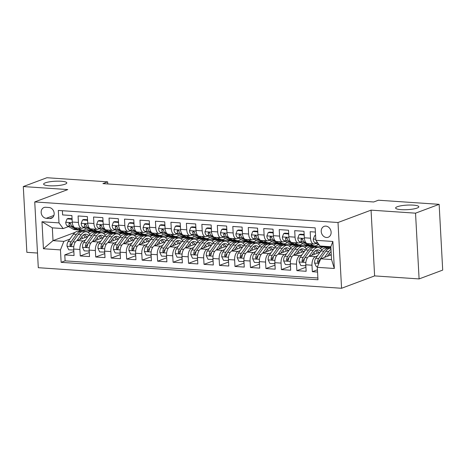 <?xml version="1.0" encoding="UTF-8"?>
<svg xmlns="http://www.w3.org/2000/svg" width="466" height="466" viewBox="0 0 466 466"><rect width="100%" height="100%" fill="white"/><g stroke="black" fill="none" stroke-linecap="round" stroke-linejoin="round"><path stroke-width="0.7" d="M397.317 206.712A11.615 2.278 176.9 0 1 410.301 205.028A11.615 2.278 176.9 0 1 418.823 206.758A11.615 2.278 176.9 0 1 417.122 208.057A11.615 2.278 176.9 0 1 404.144 209.741A11.615 2.278 176.9 0 1 395.622 208.011A11.615 2.278 176.9 0 1 397.317 206.712M45.313 182.835A11.615 2.278 176.9 0 1 58.297 181.152A11.615 2.278 176.9 0 1 66.819 182.882A11.615 2.278 176.9 0 1 65.118 184.181A11.615 2.278 176.9 0 1 52.14 185.864A11.615 2.278 176.9 0 1 43.618 184.134A11.615 2.278 176.9 0 1 45.313 182.835M325.868 226.115A5.808 4.829 -110.5 0 0 324.138 226.36A5.808 4.829 -110.5 0 0 321.359 232.487A5.808 4.829 -110.5 0 0 326.485 237.491A5.808 4.829 -110.5 0 0 328.21 237.241A5.808 4.829 -110.5 0 0 330.988 231.113A5.808 4.829 -110.5 0 0 325.868 226.115M419.097 278.924L415.532 213.166L371.053 210.149L374.612 275.907L419.097 278.924L442.7 270.099L439.141 204.335L378.409 200.217L373.685 201.982L102.916 183.616L107.634 181.851L46.903 177.727L23.3 186.557L26.859 252.322L37.507 253.044M374.612 275.907L341.566 288.273L38.299 267.7L34.74 201.935L338.007 222.509L341.566 288.273M315.4 232.062L310.175 231.707L310.525 238.196L304.339 237.776A7.258 3.775 93.9 0 0 307.624 243.607L313.81 244.027A7.258 3.775 -86.1 0 1 310.525 238.196M304.339 237.776L303.983 231.287L294.704 230.658L295.054 237.147L288.862 236.728A7.258 3.775 93.9 0 0 292.147 242.559L298.339 242.978A7.258 3.775 -86.1 0 1 295.054 237.147M288.862 236.728L288.512 230.239L279.227 229.61L279.583 236.093L273.391 235.674A7.258 3.775 93.9 0 0 276.676 241.505L282.868 241.93A7.258 3.775 -86.1 0 1 279.583 236.093M273.391 235.674L273.041 229.19L263.756 228.561L264.106 235.045L257.919 234.625A7.258 3.775 93.9 0 0 261.205 240.456L267.391 240.875A7.258 3.775 -86.1 0 1 264.106 235.045M257.919 234.625L257.57 228.142L248.285 227.507L248.634 233.996L242.448 233.577A7.258 3.775 93.9 0 0 245.733 239.407L251.92 239.827A7.258 3.775 -86.1 0 1 248.634 233.996M242.448 233.577L242.093 227.088L232.814 226.459L233.163 232.948L226.971 232.528A7.258 3.775 93.9 0 0 230.256 238.359L236.448 238.778A7.258 3.775 -86.1 0 1 233.163 232.948M226.971 232.528L226.622 226.039L217.337 225.41L217.692 231.899L211.5 231.48A7.258 3.775 93.9 0 0 214.785 237.31L220.977 237.73A7.258 3.775 -86.1 0 1 217.692 231.899M211.5 231.48L211.15 224.991L201.865 224.362L202.215 230.851L196.029 230.431A7.258 3.775 93.9 0 0 199.314 236.262L205.5 236.681A7.258 3.775 -86.1 0 1 202.215 230.851M196.029 230.431L195.679 223.942L186.394 223.313L186.744 229.796L180.558 229.377A7.258 3.775 93.9 0 0 183.843 235.208L190.029 235.627A7.258 3.775 -86.1 0 1 186.744 229.796M180.558 229.377L180.202 222.894L170.923 222.265L171.272 228.748L165.081 228.328A7.258 3.775 93.9 0 0 168.366 234.159L174.558 234.579A7.258 3.775 -86.1 0 1 171.272 228.748M165.081 228.328L164.731 221.839L155.446 221.21L155.801 227.699L149.609 227.28A7.258 3.775 93.9 0 0 152.895 233.111L159.087 233.53A7.258 3.775 -86.1 0 1 155.801 227.699M149.609 227.28L149.26 220.791L139.975 220.162L140.324 226.651L134.138 226.231A7.258 3.775 93.9 0 0 137.423 232.062L143.61 232.482A7.258 3.775 -86.1 0 1 140.324 226.651M134.138 226.231L133.783 219.742L124.504 219.113L124.853 225.602L118.667 225.183A7.258 3.775 93.9 0 0 121.952 231.014L128.138 231.433A7.258 3.775 -86.1 0 1 124.853 225.602M118.667 225.183L118.312 218.694L109.027 218.065L109.382 224.548L103.19 224.129A7.258 3.775 93.9 0 0 106.475 229.959L112.667 230.385A7.258 3.775 -86.1 0 1 109.382 224.548M103.19 224.129L102.84 217.645L93.555 217.016L93.911 223.499L87.719 223.08A7.258 3.775 93.9 0 0 91.004 228.911L97.196 229.33A7.258 3.775 -86.1 0 1 93.911 223.499M87.719 223.08L87.369 216.597L78.084 215.962L78.434 222.451A7.258 3.775 93.9 0 0 81.719 228.282A7.258 3.775 93.9 0 0 82.599 228.148L83.956 227.641A11.528 5.988 93.9 0 1 83.915 227.653M88.045 236.431L77.1 240.526A7.258 3.775 93.9 0 0 73.71 249.048L74.059 255.537L64.774 254.908L73.844 251.512M85.36 240.171L83.292 240.945A7.258 3.775 93.9 0 0 79.896 249.467L80.251 255.956L89.315 252.566M80.251 255.956L89.53 256.585L89.181 250.096A7.258 3.775 93.9 0 1 92.571 241.574L103.522 237.479M118.993 238.528L108.048 242.623A7.258 3.775 93.9 0 0 104.652 251.145L105.007 257.634L95.722 257.005L104.786 253.615M134.464 239.582L123.519 243.671A7.258 3.775 93.9 0 0 120.129 252.199L120.478 258.682L111.193 258.053L120.263 254.663M149.935 240.631L138.99 244.726A7.258 3.775 93.9 0 0 135.6 253.248L135.95 259.731L126.67 259.102L135.734 255.712M165.413 241.679L154.462 245.774A7.258 3.775 93.9 0 0 151.071 254.296L151.427 260.785L142.142 260.15L151.205 256.76M180.884 242.728L169.939 246.823A7.258 3.775 93.9 0 0 166.548 255.345L166.898 261.834L157.613 261.205L166.677 257.809M196.355 243.776L185.41 247.871A7.258 3.775 93.9 0 0 182.02 256.393L182.369 262.882L173.084 262.253L182.154 258.863M211.826 244.825L200.881 248.92A7.258 3.775 93.9 0 0 197.491 257.442L197.84 263.931L188.561 263.302L197.625 259.911M227.303 245.879L216.358 249.974A7.258 3.775 93.9 0 0 212.962 258.496L213.317 264.979L204.032 264.35L213.096 260.96M242.774 246.928L231.829 251.023A7.258 3.775 93.9 0 0 228.439 259.545L228.789 266.028L219.503 265.399L228.573 262.009M258.246 247.976L247.3 252.071A7.258 3.775 93.9 0 0 243.91 260.593L244.26 267.082L234.975 266.453L244.044 263.057M273.717 249.025L262.772 253.12A7.258 3.775 93.9 0 0 259.381 261.642L259.731 268.131L250.452 267.501L259.515 264.111M289.194 250.073L278.249 254.168A7.258 3.775 93.9 0 0 274.853 262.69L275.208 269.179L265.923 268.55L274.987 265.16M304.665 251.127L293.72 255.217A7.258 3.775 93.9 0 0 290.33 263.744L290.679 270.228L281.394 269.598L290.464 266.208M320.136 252.176L309.191 256.271A7.258 3.775 93.9 0 0 305.801 264.793L306.15 271.276L296.865 270.647L305.935 267.257M313.81 244.027A7.258 3.775 -86.1 0 0 314.69 243.893L316.047 243.38M298.339 242.978A7.258 3.775 -86.1 0 0 299.213 242.844L300.576 242.332A11.528 5.988 93.9 0 1 300.535 242.349M282.868 241.93A7.258 3.775 -86.1 0 0 283.742 241.79L285.105 241.283A11.528 5.988 93.9 0 1 285.064 241.301M267.391 240.875A7.258 3.775 -86.1 0 0 268.27 240.741L269.628 240.235A11.528 5.988 93.9 0 1 269.587 240.252M251.92 239.827A7.258 3.775 -86.1 0 0 252.799 239.693L254.156 239.186M236.448 238.778A7.258 3.775 -86.1 0 0 237.322 238.644L238.685 238.138A11.528 5.988 93.9 0 1 238.644 238.149M220.977 237.73A7.258 3.775 -86.1 0 0 221.851 237.596L223.214 237.083A11.528 5.988 93.9 0 1 223.173 237.101M205.5 236.681A7.258 3.775 -86.1 0 0 206.38 236.547L207.737 236.035A11.528 5.988 93.9 0 1 207.696 236.052M190.029 235.627A7.258 3.775 -86.1 0 0 190.909 235.493L192.266 234.986M174.558 234.579A7.258 3.775 -86.1 0 0 175.432 234.445L176.795 233.938A11.528 5.988 93.9 0 1 176.754 233.949M159.087 233.53A7.258 3.775 -86.1 0 0 159.96 233.396L161.323 232.889A11.528 5.988 93.9 0 1 161.277 232.901M143.61 232.482A7.258 3.775 -86.1 0 0 144.489 232.348L145.846 231.835A11.528 5.988 93.9 0 1 145.806 231.852M128.138 231.433A7.258 3.775 -86.1 0 0 129.012 231.299L130.375 230.786M112.667 230.385A7.258 3.775 -86.1 0 0 113.541 230.245L114.904 229.738A11.528 5.988 93.9 0 1 114.863 229.755M97.196 229.33A7.258 3.775 -86.1 0 0 98.07 229.196L99.433 228.69A11.528 5.988 93.9 0 1 99.386 228.707M46.262 218.304L49.664 218.537A5.627 4.677 -110.5 0 0 51.342 218.292A5.627 4.677 -110.5 0 0 54.033 212.356A5.627 4.677 -110.5 0 0 49.07 207.516L45.662 207.283A5.627 4.677 -110.5 0 0 43.99 207.521A5.627 4.677 -110.5 0 0 41.299 213.463A5.627 4.677 -110.5 0 0 46.262 218.304L53.91 215.443M331.274 254.844L320.701 258.805L331.53 259.539L330.837 246.741L320.008 246.007L315.843 240.31L315.173 227.868L58.326 210.446L58.996 222.888L63.16 228.585L68.485 226.593M315.843 240.31L332.864 241.464L334.326 268.48L317.305 267.327L317.981 279.763L61.133 262.341L60.458 249.904L43.437 248.745L41.975 221.729L58.996 222.888M330.912 248.145L330.33 248.361M317.451 255.916L315.383 256.69L309.191 256.271M320.148 248.25L323.322 246.881L317.136 246.462L314.859 247.312M323.322 246.881L319.973 248.133M301.98 254.867L299.906 255.642L293.72 255.217M304.677 247.201L307.851 245.832L301.659 245.413L299.382 246.264M307.851 245.832L304.496 247.085M286.503 253.813L284.435 254.587L278.249 254.168M289.205 246.147L292.38 244.778L286.188 244.359L283.911 245.215M292.38 244.778L289.025 246.036M271.031 252.764L268.964 253.539L262.772 253.12M273.728 245.099L276.903 243.73L270.717 243.31L268.439 244.161M276.903 243.73L273.554 244.988M255.56 251.716L253.492 252.49L247.3 252.071M258.257 244.05L261.432 242.681L255.246 242.262L252.968 243.112M261.432 242.681L258.082 243.934M240.089 250.667L238.015 251.442L231.829 251.023M242.786 243.002L245.961 241.633L239.769 241.213L237.491 242.064M245.961 241.633L242.605 242.885M224.612 249.619L222.544 250.393L216.358 249.974M227.315 241.953L230.489 240.584L224.297 240.165L222.02 241.015M230.489 240.584L227.134 241.837M209.141 248.57L207.073 249.339L200.881 248.92M211.838 240.905L215.012 239.536L208.826 239.11L206.549 239.967M215.012 239.536L211.663 240.788M193.67 247.516L191.602 248.291L185.41 247.871M196.367 239.85L199.541 238.481L193.355 238.062L191.077 238.918M199.541 238.481L196.186 239.74M178.193 246.467L176.125 247.242L169.939 246.823M180.895 238.802L184.07 237.433L177.878 237.013L175.6 237.864M184.07 237.433L180.715 238.685M162.721 245.419L160.654 246.194L154.462 245.774M165.424 237.753L168.599 236.384L162.407 235.965L160.129 236.815M168.599 236.384L165.244 237.637M147.25 244.37L145.182 245.145L138.99 244.726M149.947 236.705L153.122 235.336L146.936 234.916L144.658 235.767M153.122 235.336L149.772 236.588M131.779 243.322L129.705 244.097L123.519 243.671M134.476 235.656L137.651 234.287L131.459 233.868L129.187 234.718M137.651 234.287L134.295 235.54M116.302 242.268L114.234 243.042L108.048 242.623M119.005 234.602L122.179 233.233L115.987 232.814L113.71 233.67M122.179 233.233L118.824 234.491M100.831 241.219L98.763 241.994L92.571 241.574M98.239 232.616L100.516 231.765L106.702 232.185L103.353 233.443M64.774 254.908L65.1 260.861L317.888 278.004M315.383 256.69A7.258 3.775 -86.1 0 0 311.987 265.212L312.342 271.695L317.562 272.051M296.865 270.647L296.516 264.164A7.258 3.775 -86.1 0 1 299.906 255.642M281.394 269.598L281.045 263.109A7.258 3.775 -86.1 0 1 284.435 254.587M265.923 268.55L265.573 262.061A7.258 3.775 -86.1 0 1 268.964 253.539M250.452 267.501L250.096 261.012A7.258 3.775 -86.1 0 1 253.492 252.49M234.975 266.453L234.625 259.964A7.258 3.775 -86.1 0 1 238.015 251.442M219.503 265.399L219.154 258.915A7.258 3.775 -86.1 0 1 222.544 250.393M204.032 264.35L203.683 257.861A7.258 3.775 -86.1 0 1 207.073 249.339M188.561 263.302L188.206 256.813A7.258 3.775 -86.1 0 1 191.602 248.291M173.084 262.253L172.735 255.764A7.258 3.775 -86.1 0 1 176.125 247.242M157.613 261.205L157.263 254.716A7.258 3.775 -86.1 0 1 160.654 246.194M142.142 260.15L141.786 253.667A7.258 3.775 -86.1 0 1 145.182 245.145M126.67 259.102L126.315 252.619A7.258 3.775 -86.1 0 1 129.705 244.097M111.193 258.053L110.844 251.564A7.258 3.775 -86.1 0 1 114.234 243.042M95.722 257.005L95.373 250.516A7.258 3.775 -86.1 0 1 98.763 241.994M62.386 210.719L62.613 214.913L71.892 215.542L72.247 222.032A7.258 3.775 93.9 0 0 75.533 227.862L81.719 228.282M63.16 228.585L52.326 227.845L53.019 240.642L63.854 241.376L60.458 249.904M80.379 230.012L80.402 230.402L78.148 231.247M75.102 232.383L53.019 240.642L43.437 248.745M80.402 230.402L91.231 231.136L87.882 232.388M69.888 239.122L63.854 241.376M415.532 213.166L439.141 204.335M371.053 210.149L338.007 222.509M34.74 201.935L67.786 189.575L23.3 186.557M107.751 183.942L107.634 181.851M88.057 232.505L91.231 231.136M91.243 231.317L100.114 231.917M103.528 233.553L106.702 232.185M106.714 232.365L115.585 232.965M122.185 233.414L131.062 234.014M137.662 234.462L146.534 235.062M153.133 235.511L162.005 236.116M168.605 236.559L177.476 237.165M184.076 237.613L192.953 238.213M199.553 238.662L208.424 239.262M215.024 239.71L223.896 240.31M230.495 240.759L239.373 241.365M245.972 241.807L254.844 242.413M261.443 242.862L270.315 243.462M276.915 243.91L285.786 244.51M292.386 244.959L301.263 245.559M307.863 246.007L316.734 246.607M323.334 247.056L330.883 247.568M65.1 260.861L61.133 262.341M312.342 271.695L317.439 269.791M317.305 267.327L320.701 258.805M52.326 227.845L41.975 221.729M332.864 241.464L330.837 246.741M334.326 268.48L331.53 259.539M72.143 220.127L71.706 219.212L67.063 218.898L65.712 222.346A4.811 2.499 93.9 0 0 67.314 225.952L73.174 229.138A13.887 7.217 93.9 0 0 74.816 229.633L77.758 229.831A13.887 7.217 93.9 0 0 78.696 229.779M77.892 228.025L80.909 229.668A13.887 7.217 93.9 0 0 82.552 230.157A13.887 7.217 93.9 0 0 86.035 228.771M72.067 218.694L68.292 218.438L67.063 218.898M82.552 230.157L79.616 229.959A13.887 7.217 -86.1 0 1 77.968 229.464L72.108 226.278A4.811 2.499 -86.1 0 1 70.698 223.96L69.504 222.876L68.84 223.837A4.811 2.499 93.9 0 0 70.249 226.15L76.109 229.342A13.887 7.217 93.9 0 0 77.758 229.831M70.669 223.866A2.452 1.276 -86.1 0 1 70.197 223.331L68.84 223.837M71.706 219.212L72.084 219.072M79.686 239.559L81.841 236.553A11.528 5.988 -86.1 0 1 85.861 234.13A11.528 5.988 -86.1 0 1 88.587 235.68M76.942 240.59L81.177 234.695A13.887 7.217 -86.1 0 1 86.024 231.777A13.887 7.217 -86.1 0 1 89.74 234.206M73.762 249.997L68.741 249.823L66.999 246.165A4.811 2.499 -86.1 0 1 68.158 241.528L73.442 234.171A13.887 7.217 -86.1 0 1 78.288 231.252L81.224 231.451A13.887 7.217 93.9 0 0 76.383 234.369L71.094 241.732A4.811 2.499 93.9 0 0 69.987 244.988L70.139 245.699L70.96 246.159L71.84 245.11A4.811 2.499 -86.1 0 1 72.952 241.854L78.241 234.497A13.887 7.217 -86.1 0 1 83.082 231.579L86.024 231.777M81.806 236.6A11.528 5.988 -86.1 0 1 82.575 238.475M73.383 250.137L73.721 249.275M86.49 237.013A13.887 7.217 93.9 0 0 86.193 236.221M82.144 231.631A13.887 7.217 93.9 0 0 81.224 231.451M86.624 236.961A11.528 5.988 93.9 0 0 84.369 234.386M83.397 234.934A11.528 5.988 -86.1 0 1 85.097 237.538M69.987 244.988L71.345 244.481A2.452 1.276 -86.1 0 1 71.758 243.59L72.632 242.367M87.614 221.181L87.183 220.261L82.54 219.946L81.183 223.395A4.811 2.499 93.9 0 0 82.785 227L88.645 230.192A13.887 7.217 93.9 0 0 90.288 230.682L93.229 230.88A13.887 7.217 93.9 0 0 94.167 230.827M93.363 229.074L96.38 230.717A13.887 7.217 93.9 0 0 98.029 231.206A13.887 7.217 93.9 0 0 101.512 229.82M87.538 219.742L83.764 219.486L82.54 219.946M98.029 231.206L95.087 231.008A13.887 7.217 -86.1 0 1 93.439 230.513L87.579 227.326A4.811 2.499 -86.1 0 1 86.169 225.014L84.975 223.925L84.311 224.886A4.811 2.499 93.9 0 0 85.727 227.198L91.586 230.39A13.887 7.217 93.9 0 0 93.229 230.88M86.146 224.921A2.452 1.276 -86.1 0 1 85.668 224.379L84.311 224.886M87.183 220.261L87.556 220.121M103.091 222.23L102.654 221.309L98.011 220.995L96.654 224.449A4.811 2.499 93.9 0 0 98.256 228.049L104.116 231.241A13.887 7.217 93.9 0 0 105.765 231.73L108.7 231.934A13.887 7.217 93.9 0 0 109.638 231.876M108.834 230.122L111.852 231.765A13.887 7.217 93.9 0 0 113.5 232.254A13.887 7.217 93.9 0 0 116.983 230.868M103.009 220.797L99.241 220.54L98.011 220.995M113.5 232.254L110.559 232.056A13.887 7.217 -86.1 0 1 108.916 231.567L103.056 228.375A4.811 2.499 -86.1 0 1 101.64 226.062L100.446 224.973L99.782 225.934A4.811 2.499 93.9 0 0 101.198 228.253L107.058 231.439A13.887 7.217 93.9 0 0 108.7 231.934M101.617 225.969A2.452 1.276 -86.1 0 1 101.145 225.428L99.782 225.934M102.654 221.309L103.033 221.169M118.562 223.278L118.125 222.364L113.483 222.049L112.131 225.497A4.811 2.499 93.9 0 0 113.733 229.103L119.587 232.289A13.887 7.217 93.9 0 0 121.236 232.779L124.177 232.983A13.887 7.217 93.9 0 0 125.109 232.93M124.311 231.171L127.329 232.814A13.887 7.217 93.9 0 0 128.971 233.309A13.887 7.217 93.9 0 0 132.455 231.922M118.486 221.845L114.712 221.589L113.483 222.049M128.971 233.309L126.03 233.105A13.887 7.217 -86.1 0 1 124.387 232.616L118.527 229.423A4.811 2.499 -86.1 0 1 117.117 227.111L115.923 226.022L115.259 226.983A4.811 2.499 93.9 0 0 116.669 229.301L122.529 232.487A13.887 7.217 93.9 0 0 124.177 232.983M117.088 227.018A2.452 1.276 -86.1 0 1 116.617 226.476L115.259 226.983M118.125 222.364L118.504 222.218M134.033 224.327L133.596 223.412L128.954 223.097L127.602 226.546A4.811 2.499 93.9 0 0 129.204 230.152L135.064 233.338A13.887 7.217 93.9 0 0 136.707 233.833L139.649 234.031A13.887 7.217 93.9 0 0 140.586 233.979M139.783 232.219L142.8 233.862A13.887 7.217 93.9 0 0 144.443 234.357A13.887 7.217 93.9 0 0 147.926 232.971M133.958 222.894L130.183 222.637L128.954 223.097M144.443 234.357L141.507 234.159A13.887 7.217 -86.1 0 1 139.858 233.664L133.998 230.478A4.811 2.499 -86.1 0 1 132.589 228.159L131.395 227.07L130.73 228.037A4.811 2.499 93.9 0 0 132.146 230.35L138 233.536A13.887 7.217 93.9 0 0 139.649 234.031M132.56 228.066A2.452 1.276 -86.1 0 1 132.088 227.525L130.73 228.037M133.596 223.412L133.975 223.272M95.157 240.607L97.318 237.602A11.528 5.988 -86.1 0 1 101.338 235.179A11.528 5.988 -86.1 0 1 104.058 236.728M92.419 241.638L96.654 235.744A13.887 7.217 -86.1 0 1 101.495 232.825A13.887 7.217 -86.1 0 1 105.217 235.26M89.233 251.046L84.212 250.871L82.476 247.213A4.811 2.499 -86.1 0 1 83.63 242.576L88.919 235.219A13.887 7.217 -86.1 0 1 93.759 232.301L96.701 232.499A13.887 7.217 93.9 0 0 91.854 235.417L86.571 242.78A4.811 2.499 93.9 0 0 85.459 246.036L85.61 246.747L86.431 247.207L87.317 246.165A4.811 2.499 -86.1 0 1 88.424 242.903L93.713 235.546A13.887 7.217 -86.1 0 1 98.553 232.627L101.495 232.825M97.283 237.654A11.528 5.988 -86.1 0 1 98.052 239.524M88.855 251.186L89.192 250.324M101.961 238.062A13.887 7.217 93.9 0 0 101.67 237.27M97.621 232.68A13.887 7.217 93.9 0 0 96.701 232.499M102.095 238.015A11.528 5.988 93.9 0 0 99.841 235.435M98.874 235.982A11.528 5.988 -86.1 0 1 100.569 238.586M85.459 246.036L86.816 245.53A2.452 1.276 -86.1 0 1 87.229 244.638L88.109 243.415M110.628 241.656L112.789 238.65A11.528 5.988 -86.1 0 1 116.809 236.227A11.528 5.988 -86.1 0 1 119.535 237.776M107.891 242.687L112.125 236.792A13.887 7.217 -86.1 0 1 116.966 233.874A13.887 7.217 -86.1 0 1 120.688 236.309M104.704 252.094L99.683 251.925L97.947 248.262A4.811 2.499 -86.1 0 1 99.101 243.631L104.39 236.268A13.887 7.217 -86.1 0 1 109.23 233.35L112.172 233.548A13.887 7.217 93.9 0 0 107.331 236.472L102.042 243.829A4.811 2.499 93.9 0 0 100.93 247.085L101.087 247.796L101.903 248.256L102.788 247.213A4.811 2.499 -86.1 0 1 103.901 243.951L109.184 236.594A13.887 7.217 -86.1 0 1 114.03 233.676L116.966 233.874M112.755 238.703A11.528 5.988 -86.1 0 1 113.523 240.578M104.326 252.24L104.669 251.372M117.432 239.11A13.887 7.217 93.9 0 0 117.141 238.318M113.092 233.728A13.887 7.217 93.9 0 0 112.172 233.548M117.572 239.064A11.528 5.988 93.9 0 0 115.312 236.483M114.345 237.031A11.528 5.988 -86.1 0 1 116.04 239.635M100.93 247.085L102.287 246.578A2.452 1.276 -86.1 0 1 102.706 245.687L103.58 244.469M126.1 242.71L128.261 239.705A11.528 5.988 -86.1 0 1 132.28 237.281A11.528 5.988 -86.1 0 1 135.006 238.825M123.362 243.741L127.597 237.846A13.887 7.217 -86.1 0 1 132.437 234.922A13.887 7.217 -86.1 0 1 136.159 237.357M120.181 253.149L115.16 252.974L113.419 249.316A4.811 2.499 -86.1 0 1 114.572 244.679L119.861 237.316A13.887 7.217 -86.1 0 1 124.702 234.398L127.643 234.602A13.887 7.217 93.9 0 0 122.803 237.52L117.514 244.877A4.811 2.499 93.9 0 0 116.401 248.133L116.558 248.844L117.38 249.304L118.259 248.262A4.811 2.499 -86.1 0 1 119.372 245.005L124.661 237.643A13.887 7.217 -86.1 0 1 129.501 234.724L132.437 234.922M128.226 239.751A11.528 5.988 -86.1 0 1 128.995 241.627M119.803 253.288L120.141 252.426M132.909 240.165A13.887 7.217 93.9 0 0 132.612 239.373M128.564 234.777A13.887 7.217 93.9 0 0 127.643 234.602M133.043 240.112A11.528 5.988 93.9 0 0 130.789 237.532M129.816 238.085A11.528 5.988 -86.1 0 1 131.511 240.683M116.401 248.133L117.764 247.627A2.452 1.276 -86.1 0 1 118.178 246.735L119.051 245.518M141.577 243.759L143.732 240.753A11.528 5.988 -86.1 0 1 147.751 238.33A11.528 5.988 -86.1 0 1 150.477 239.879M138.833 244.79L143.074 238.895A13.887 7.217 -86.1 0 1 147.914 235.977A13.887 7.217 -86.1 0 1 151.636 238.406M135.653 254.197L130.631 254.022L128.89 250.364A4.811 2.499 -86.1 0 1 130.049 245.728L135.332 238.371A13.887 7.217 -86.1 0 1 140.179 235.447L143.114 235.65A13.887 7.217 93.9 0 0 138.274 238.569L132.985 245.926A4.811 2.499 93.9 0 0 131.878 249.188L132.029 249.898L132.851 250.359L133.73 249.31A4.811 2.499 -86.1 0 1 134.843 246.054L140.132 238.697A13.887 7.217 -86.1 0 1 144.973 235.773L147.914 235.977M143.697 240.8A11.528 5.988 -86.1 0 1 144.466 242.675M135.274 254.337L135.612 253.475M148.38 241.213A13.887 7.217 93.9 0 0 148.083 240.421M144.035 235.825A13.887 7.217 93.9 0 0 143.114 235.65M148.514 241.161A11.528 5.988 93.9 0 0 146.26 238.58M145.287 239.134A11.528 5.988 -86.1 0 1 146.988 241.732M131.878 249.188L133.235 248.675A2.452 1.276 -86.1 0 1 133.649 247.784L134.528 246.566M149.504 225.375L149.073 224.461L144.431 224.146L143.074 227.594A4.811 2.499 93.9 0 0 144.676 231.2L150.535 234.386A13.887 7.217 93.9 0 0 152.184 234.881L155.12 235.08A13.887 7.217 93.9 0 0 156.058 235.027M155.254 233.268L158.271 234.911A13.887 7.217 93.9 0 0 159.92 235.406A13.887 7.217 93.9 0 0 163.403 234.019M149.429 223.942L145.654 223.686L144.431 224.146M159.92 235.406L156.978 235.208A13.887 7.217 -86.1 0 1 155.329 234.713L149.475 231.526A4.811 2.499 -86.1 0 1 148.06 229.208L146.866 228.119L146.202 229.086A4.811 2.499 93.9 0 0 147.617 231.398L153.477 234.59A13.887 7.217 93.9 0 0 155.12 235.08M148.037 229.115A2.452 1.276 -86.1 0 1 147.565 228.579L146.202 229.086M149.073 224.461L149.452 224.321M157.048 244.807L159.209 241.802A11.528 5.988 -86.1 0 1 163.228 239.378A11.528 5.988 -86.1 0 1 165.948 240.928M154.31 245.838L158.545 239.943A13.887 7.217 -86.1 0 1 163.385 237.025A13.887 7.217 -86.1 0 1 167.108 239.454M151.124 255.246L146.103 255.071L144.367 251.413A4.811 2.499 -86.1 0 1 145.52 246.776L150.809 239.419A13.887 7.217 -86.1 0 1 155.65 236.501L158.591 236.699A13.887 7.217 93.9 0 0 153.745 239.617L148.462 246.974A4.811 2.499 93.9 0 0 147.349 250.236L147.501 250.947L148.322 251.407L149.207 250.359A4.811 2.499 -86.1 0 1 150.314 247.102L155.603 239.745A13.887 7.217 -86.1 0 1 160.444 236.827L163.385 237.025M159.174 241.848A11.528 5.988 -86.1 0 1 159.943 243.724M150.745 255.385L151.083 254.523M163.851 242.262A13.887 7.217 93.9 0 0 163.56 241.47M159.512 236.879A13.887 7.217 93.9 0 0 158.591 236.699M163.985 242.209A11.528 5.988 93.9 0 0 161.731 239.629M160.764 240.182A11.528 5.988 -86.1 0 1 162.459 242.78M147.349 250.236L148.706 249.729A2.452 1.276 -86.1 0 1 149.12 248.832L150 247.615M164.981 226.424L164.545 225.509L159.902 225.195L158.551 228.643A4.811 2.499 93.9 0 0 160.147 232.249L166.007 235.441A13.887 7.217 93.9 0 0 167.655 235.93L170.597 236.128A13.887 7.217 93.9 0 0 171.529 236.076M170.725 234.322L173.742 235.965A13.887 7.217 93.9 0 0 175.391 236.454A13.887 7.217 93.9 0 0 178.874 235.068M164.9 224.991L161.131 224.734L159.902 225.195M175.391 236.454L172.449 236.256A13.887 7.217 -86.1 0 1 170.806 235.761L164.947 232.575A4.811 2.499 -86.1 0 1 163.531 230.262L162.343 229.173L161.679 230.134A4.811 2.499 93.9 0 0 163.088 232.447L168.948 235.639A13.887 7.217 93.9 0 0 170.597 236.128M163.508 230.163A2.452 1.276 -86.1 0 1 163.036 229.627L161.679 230.134M164.545 225.509L164.923 225.369M172.519 245.856L174.68 242.85A11.528 5.988 -86.1 0 1 178.699 240.427A11.528 5.988 -86.1 0 1 181.425 241.976M169.781 246.887L174.016 240.992A13.887 7.217 -86.1 0 1 178.857 238.074A13.887 7.217 -86.1 0 1 182.579 240.503M166.595 256.294L161.58 256.119L159.838 252.461A4.811 2.499 -86.1 0 1 160.991 247.825L166.28 240.468A13.887 7.217 -86.1 0 1 171.121 237.549L174.063 237.747A13.887 7.217 93.9 0 0 169.222 240.666L163.933 248.029A4.811 2.499 93.9 0 0 162.82 251.285L162.978 251.995L163.793 252.456L164.679 251.413A4.811 2.499 -86.1 0 1 165.791 248.151L171.074 240.794A13.887 7.217 -86.1 0 1 175.921 237.876L178.857 238.074M174.645 242.897A11.528 5.988 -86.1 0 1 175.414 244.772M166.216 256.434L166.56 255.572M179.323 243.31A13.887 7.217 93.9 0 0 179.031 242.518M174.983 237.928A13.887 7.217 93.9 0 0 174.063 237.747M179.462 243.258A11.528 5.988 93.9 0 0 177.202 240.683M176.235 241.231A11.528 5.988 -86.1 0 1 177.93 243.835M162.82 251.285L164.178 250.778A2.452 1.276 -86.1 0 1 164.597 249.887L165.471 248.663M180.453 227.478L180.016 226.558L175.373 226.243L174.022 229.697A4.811 2.499 93.9 0 0 175.624 233.297L181.478 236.489A13.887 7.217 93.9 0 0 183.126 236.978L186.068 237.177A13.887 7.217 93.9 0 0 187.006 237.124M186.202 235.371L189.219 237.013A13.887 7.217 93.9 0 0 190.862 237.503A13.887 7.217 93.9 0 0 194.345 236.116M180.377 226.039L176.602 225.789L175.373 226.243M190.862 237.503L187.926 237.305A13.887 7.217 -86.1 0 1 186.278 236.815L180.418 233.623A4.811 2.499 -86.1 0 1 179.008 231.311L177.814 230.221L177.15 231.183A4.811 2.499 93.9 0 0 178.56 233.495L184.42 236.687A13.887 7.217 93.9 0 0 186.068 237.177M178.979 231.218A2.452 1.276 -86.1 0 1 178.507 230.676L177.15 231.183M180.016 226.558L180.394 226.418M187.99 246.904L190.151 243.899A11.528 5.988 -86.1 0 1 194.171 241.475A11.528 5.988 -86.1 0 1 196.897 243.025M185.252 247.935L189.487 242.04A13.887 7.217 -86.1 0 1 194.334 239.122A13.887 7.217 -86.1 0 1 198.05 241.557M182.072 257.343L177.051 257.174L175.309 253.51A4.811 2.499 -86.1 0 1 176.463 248.879L181.752 241.516A13.887 7.217 -86.1 0 1 186.592 238.598L189.534 238.796A13.887 7.217 93.9 0 0 184.693 241.714L179.404 249.077A4.811 2.499 93.9 0 0 178.292 252.333L178.449 253.044L179.27 253.504L180.15 252.461A4.811 2.499 -86.1 0 1 181.262 249.199L186.551 241.842A13.887 7.217 -86.1 0 1 191.392 238.924L194.334 239.122M190.116 243.951A11.528 5.988 -86.1 0 1 190.885 245.821M181.693 257.488L182.031 256.62M194.8 244.359A13.887 7.217 93.9 0 0 194.503 243.567M190.454 238.976A13.887 7.217 93.9 0 0 189.534 238.796M194.934 244.312A11.528 5.988 93.9 0 0 192.679 241.732M191.707 242.279A11.528 5.988 -86.1 0 1 193.402 244.883M178.292 252.333L179.655 251.826A2.452 1.276 -86.1 0 1 180.068 250.935L180.942 249.718M195.924 228.526L195.487 227.612L190.85 227.297L189.493 230.746A4.811 2.499 93.9 0 0 191.095 234.346L196.955 237.538A13.887 7.217 93.9 0 0 198.598 238.027L201.539 238.231A13.887 7.217 93.9 0 0 202.477 238.178M201.673 236.419L204.69 238.062A13.887 7.217 93.9 0 0 206.333 238.551A13.887 7.217 93.9 0 0 209.816 237.165M195.848 227.093L192.074 226.837L190.85 227.297M206.333 238.551L203.397 238.353A13.887 7.217 -86.1 0 1 201.749 237.864L195.889 234.672A4.811 2.499 -86.1 0 1 194.479 232.359L193.285 231.27L192.621 232.231A4.811 2.499 93.9 0 0 194.037 234.549L199.891 237.736A13.887 7.217 93.9 0 0 201.539 238.231M194.45 232.266A2.452 1.276 -86.1 0 1 193.978 231.724L192.621 232.231M195.487 227.612L195.866 227.466M203.467 247.959L205.623 244.947A11.528 5.988 -86.1 0 1 209.642 242.524A11.528 5.988 -86.1 0 1 212.368 244.073M200.724 248.984L204.964 243.089A13.887 7.217 -86.1 0 1 209.805 240.171A13.887 7.217 -86.1 0 1 213.527 242.605M197.543 258.391L192.522 258.222L190.78 254.558A4.811 2.499 -86.1 0 1 191.94 249.927L197.229 242.565A13.887 7.217 -86.1 0 1 202.069 239.646L205.005 239.844A13.887 7.217 93.9 0 0 200.164 242.769L194.875 250.125A4.811 2.499 93.9 0 0 193.769 253.382L193.92 254.092L194.741 254.553L195.621 253.51A4.811 2.499 -86.1 0 1 196.734 250.254L202.023 242.891A13.887 7.217 -86.1 0 1 206.863 239.973L209.805 240.171M205.588 245A11.528 5.988 -86.1 0 1 206.362 246.875M197.165 258.537L197.502 257.675M210.271 245.407A13.887 7.217 93.9 0 0 209.98 244.615M205.925 240.025A13.887 7.217 93.9 0 0 205.005 239.844M210.405 245.361A11.528 5.988 93.9 0 0 208.151 242.78M207.178 243.334A11.528 5.988 -86.1 0 1 208.879 245.931M193.769 253.382L195.126 252.875A2.452 1.276 -86.1 0 1 195.539 251.984L196.419 250.766M218.938 249.007L221.1 246.001A11.528 5.988 -86.1 0 1 225.119 243.578A11.528 5.988 -86.1 0 1 227.839 245.128M216.201 250.038L220.435 244.143A13.887 7.217 -86.1 0 1 225.276 241.219A13.887 7.217 -86.1 0 1 228.998 243.654M213.014 259.445L207.993 259.271L206.257 255.613A4.811 2.499 -86.1 0 1 207.411 250.976L212.7 243.619A13.887 7.217 -86.1 0 1 217.54 240.695L220.482 240.899A13.887 7.217 93.9 0 0 215.636 243.817L210.352 251.174A4.811 2.499 93.9 0 0 209.24 254.436L209.397 255.141L210.213 255.607L211.098 254.558A4.811 2.499 -86.1 0 1 212.205 251.302L217.494 243.939A13.887 7.217 -86.1 0 1 222.334 241.021L225.276 241.219M221.065 246.048A11.528 5.988 -86.1 0 1 221.833 247.924M212.636 259.585L212.974 258.723M225.742 246.462A13.887 7.217 93.9 0 0 225.451 245.669M221.402 241.073A13.887 7.217 93.9 0 0 220.482 240.899M225.876 246.409A11.528 5.988 93.9 0 0 223.622 243.829M222.655 244.382A11.528 5.988 -86.1 0 1 224.35 246.98M209.24 254.436L210.597 253.923A2.452 1.276 -86.1 0 1 211.016 253.032L211.89 251.815M234.41 250.056L236.571 247.05A11.528 5.988 -86.1 0 1 240.59 244.627A11.528 5.988 -86.1 0 1 243.316 246.176M231.672 251.087L235.907 245.192A13.887 7.217 -86.1 0 1 240.747 242.273A13.887 7.217 -86.1 0 1 244.469 244.702M228.486 260.494L223.47 260.319L221.729 256.661A4.811 2.499 -86.1 0 1 222.882 252.024L228.171 244.667A13.887 7.217 -86.1 0 1 233.012 241.749L235.953 241.947A13.887 7.217 93.9 0 0 231.113 244.866L225.824 252.222A4.811 2.499 93.9 0 0 224.711 255.485L224.868 256.195L225.69 256.655L226.569 255.607A4.811 2.499 -86.1 0 1 227.682 252.351L232.965 244.994A13.887 7.217 -86.1 0 1 237.811 242.07L240.747 242.273M236.536 247.096A11.528 5.988 -86.1 0 1 237.305 248.972M228.107 260.634L228.451 259.772M241.213 247.51A13.887 7.217 93.9 0 0 240.922 246.718M236.874 242.122A13.887 7.217 93.9 0 0 235.953 241.947M241.353 247.458A11.528 5.988 93.9 0 0 239.093 244.877M238.126 245.431A11.528 5.988 -86.1 0 1 239.821 248.029M224.711 255.485L226.074 254.972A2.452 1.276 -86.1 0 1 226.488 254.081L227.361 252.863M249.881 251.104L252.042 248.098A11.528 5.988 -86.1 0 1 256.061 245.675A11.528 5.988 -86.1 0 1 258.787 247.225M247.143 252.135L251.378 246.24A13.887 7.217 -86.1 0 1 256.224 243.322A13.887 7.217 -86.1 0 1 259.941 245.751M243.963 261.543L238.941 261.368L237.2 257.71A4.811 2.499 -86.1 0 1 238.359 253.073L243.642 245.716A13.887 7.217 -86.1 0 1 248.483 242.798L251.424 242.996A13.887 7.217 93.9 0 0 246.584 245.914L241.295 253.277A4.811 2.499 93.9 0 0 240.188 256.533L240.34 257.244L241.161 257.704L242.04 256.661A4.811 2.499 -86.1 0 1 243.153 253.399L248.442 246.042A13.887 7.217 -86.1 0 1 253.283 243.124L256.224 243.322M252.007 248.145A11.528 5.988 -86.1 0 1 252.776 250.021M243.584 261.682L243.922 260.82M256.69 248.559A13.887 7.217 93.9 0 0 256.393 247.766M252.345 243.176A13.887 7.217 93.9 0 0 251.424 242.996M256.824 248.506A11.528 5.988 93.9 0 0 254.57 245.931M253.597 246.479A11.528 5.988 -86.1 0 1 255.298 249.083M240.188 256.533L241.545 256.026A2.452 1.276 -86.1 0 1 241.959 255.135L242.833 253.912M265.358 252.153L267.519 249.147A11.528 5.988 -86.1 0 1 271.532 246.724A11.528 5.988 -86.1 0 1 274.258 248.273M262.62 253.184L266.855 247.289A13.887 7.217 -86.1 0 1 271.695 244.37A13.887 7.217 -86.1 0 1 275.418 246.805M259.434 262.591L254.413 262.416L252.677 258.758A4.811 2.499 -86.1 0 1 253.83 254.121L259.119 246.764A13.887 7.217 -86.1 0 1 263.96 243.846L266.896 244.044A13.887 7.217 93.9 0 0 262.055 246.963L256.766 254.325A4.811 2.499 93.9 0 0 255.659 257.582L255.811 258.292L256.632 258.752L257.517 257.71A4.811 2.499 -86.1 0 1 258.624 254.448L263.913 247.091A13.887 7.217 -86.1 0 1 268.754 244.172L271.695 244.37M267.484 249.199A11.528 5.988 -86.1 0 1 268.253 251.069M259.055 262.731L259.393 261.869M272.161 249.607A13.887 7.217 93.9 0 0 271.87 248.815M267.816 244.225A13.887 7.217 93.9 0 0 266.896 244.044M272.295 249.56A11.528 5.988 93.9 0 0 270.041 246.98M269.068 247.528A11.528 5.988 -86.1 0 1 270.769 250.131M255.659 257.582L257.016 257.075A2.452 1.276 -86.1 0 1 257.43 256.184L258.31 254.96M280.829 253.201L282.99 250.195A11.528 5.988 -86.1 0 1 287.009 247.772A11.528 5.988 -86.1 0 1 289.73 249.322M278.091 254.232L282.326 248.337A13.887 7.217 -86.1 0 1 287.167 245.419A13.887 7.217 -86.1 0 1 290.889 247.854M274.905 263.639L269.884 263.471L268.148 259.807A4.811 2.499 -86.1 0 1 269.301 255.176L274.591 247.813A13.887 7.217 -86.1 0 1 279.431 244.895L282.373 245.093A13.887 7.217 93.9 0 0 277.532 248.017L272.243 255.374A4.811 2.499 93.9 0 0 271.13 258.63L271.288 259.341L272.103 259.801L272.989 258.758A4.811 2.499 -86.1 0 1 274.101 255.502L279.384 248.139A13.887 7.217 -86.1 0 1 284.225 245.221L287.167 245.419M282.955 250.248A11.528 5.988 -86.1 0 1 283.724 252.123M274.526 263.785L274.87 262.917M287.633 250.656A13.887 7.217 93.9 0 0 287.341 249.863M283.293 245.273A13.887 7.217 93.9 0 0 282.373 245.093M287.767 250.609A11.528 5.988 93.9 0 0 285.512 248.029M284.545 248.576A11.528 5.988 -86.1 0 1 286.24 251.18M271.13 258.63L272.488 258.123A2.452 1.276 -86.1 0 1 272.907 257.232L273.781 256.015M296.3 254.255L298.461 251.25A11.528 5.988 -86.1 0 1 302.481 248.827A11.528 5.988 -86.1 0 1 305.207 250.37M293.563 255.286L297.797 249.392A13.887 7.217 -86.1 0 1 302.638 246.467A13.887 7.217 -86.1 0 1 306.36 248.902M290.376 264.694L285.361 264.519L283.619 260.861A4.811 2.499 -86.1 0 1 284.773 256.224L290.062 248.861A13.887 7.217 -86.1 0 1 294.902 245.943L297.844 246.147A13.887 7.217 93.9 0 0 293.003 249.065L287.714 256.422A4.811 2.499 93.9 0 0 286.602 259.679L286.759 260.389L287.58 260.849L288.46 259.807A4.811 2.499 -86.1 0 1 289.572 256.55L294.861 249.188A13.887 7.217 -86.1 0 1 299.702 246.269L302.638 246.467M298.426 251.296A11.528 5.988 -86.1 0 1 299.195 253.172M290.003 264.834L290.341 263.972M303.104 251.71A13.887 7.217 93.9 0 0 302.813 250.918M298.764 246.322A13.887 7.217 93.9 0 0 297.844 246.147M303.244 251.657A11.528 5.988 93.9 0 0 300.989 249.077M300.017 249.63A11.528 5.988 -86.1 0 1 301.712 252.228M286.602 259.679L287.965 259.172A2.452 1.276 -86.1 0 1 288.378 258.281L289.252 257.063M311.777 255.304L313.933 252.298A11.528 5.988 -86.1 0 1 317.952 249.875A11.528 5.988 -86.1 0 1 320.678 251.424M309.034 256.335L313.274 250.44A13.887 7.217 -86.1 0 1 318.115 247.522A13.887 7.217 -86.1 0 1 321.831 249.951M305.853 265.742L300.832 265.568L299.09 261.909A4.811 2.499 -86.1 0 1 300.25 257.273L305.533 249.916A13.887 7.217 -86.1 0 1 310.379 246.992L313.315 247.196A13.887 7.217 93.9 0 0 308.475 250.114L303.185 257.471A4.811 2.499 93.9 0 0 302.079 260.733L302.23 261.443L303.051 261.904L303.931 260.855A4.811 2.499 -86.1 0 1 305.044 257.599L310.333 250.242A13.887 7.217 -86.1 0 1 315.173 247.318L318.115 247.522M313.898 252.345A11.528 5.988 -86.1 0 1 314.667 254.22M305.475 265.882L305.812 265.02M318.581 252.758A13.887 7.217 93.9 0 0 318.284 251.966M314.235 247.37A13.887 7.217 93.9 0 0 313.315 247.196M318.715 252.706A11.528 5.988 93.9 0 0 316.461 250.125M315.488 250.679A11.528 5.988 -86.1 0 1 317.189 253.277M302.079 260.733L303.436 260.22A2.452 1.276 -86.1 0 1 303.849 259.329L304.723 258.112M327.248 256.352L329.41 253.347A11.528 5.988 -86.1 0 1 331.105 251.628M324.517 257.372L328.746 251.489A13.887 7.217 -86.1 0 1 330.977 249.293M317.556 266.703L316.303 266.616L314.567 262.958A4.811 2.499 -86.1 0 1 315.721 258.321L321.01 250.964A13.887 7.217 -86.1 0 1 325.851 248.046L328.792 248.244A13.887 7.217 93.9 0 0 323.946 251.162L318.662 258.519A4.811 2.499 93.9 0 0 317.55 261.781L318.214 262.906L319.262 262.41M329.375 253.393A11.528 5.988 -86.1 0 1 330.144 255.269M319.344 262.207L319.408 261.904A4.811 2.499 -86.1 0 1 320.515 258.647L325.804 251.29A13.887 7.217 -86.1 0 1 330.644 248.372L330.924 248.39M329.712 248.425A13.887 7.217 93.9 0 0 328.792 248.244M317.55 261.781L318.907 261.275A2.452 1.276 -86.1 0 1 319.321 260.377L320.2 259.16M211.395 229.575L210.964 228.66L206.321 228.346L204.964 231.794A4.811 2.499 93.9 0 0 206.566 235.4L212.426 238.586A13.887 7.217 93.9 0 0 214.075 239.081L217.01 239.279A13.887 7.217 93.9 0 0 217.948 239.227M217.144 237.468L220.162 239.11A13.887 7.217 93.9 0 0 221.81 239.606A13.887 7.217 93.9 0 0 225.294 238.219M211.319 228.142L207.551 227.886L206.321 228.346M221.81 239.606L218.869 239.402A13.887 7.217 -86.1 0 1 217.22 238.912L211.366 235.72A4.811 2.499 -86.1 0 1 209.95 233.408L208.756 232.318L208.092 233.285A4.811 2.499 93.9 0 0 209.508 235.598L215.368 238.784A13.887 7.217 93.9 0 0 217.01 239.279M209.927 233.315A2.452 1.276 -86.1 0 1 209.455 232.773L208.092 233.285M210.964 228.66L211.343 228.515M226.872 230.623L226.435 229.709L221.793 229.394L220.441 232.843A4.811 2.499 93.9 0 0 222.037 236.448L227.897 239.635A13.887 7.217 93.9 0 0 229.546 240.13L232.487 240.328A13.887 7.217 93.9 0 0 233.419 240.275M232.616 238.516L235.633 240.159A13.887 7.217 93.9 0 0 237.281 240.654A13.887 7.217 93.9 0 0 240.765 239.268M226.791 229.19L223.022 228.934L221.793 229.394M237.281 240.654L234.34 240.456A13.887 7.217 -86.1 0 1 232.697 239.961L226.837 236.775A4.811 2.499 -86.1 0 1 225.422 234.456L224.233 233.367L223.569 234.334A4.811 2.499 93.9 0 0 224.979 236.646L230.839 239.833A13.887 7.217 93.9 0 0 232.487 240.328M225.398 234.363A2.452 1.276 -86.1 0 1 224.927 233.821L223.569 234.334M226.435 229.709L226.814 229.569M242.343 231.672L241.906 230.757L237.264 230.443L235.912 233.891A4.811 2.499 93.9 0 0 237.514 237.497L243.374 240.683A13.887 7.217 93.9 0 0 245.017 241.178L247.959 241.376A13.887 7.217 93.9 0 0 248.896 241.324M248.093 239.571L251.11 241.213A13.887 7.217 93.9 0 0 252.753 241.703A13.887 7.217 93.9 0 0 256.236 240.316M242.268 230.239L238.493 229.983L237.264 230.443M252.753 241.703L249.817 241.505A13.887 7.217 -86.1 0 1 248.168 241.009L242.308 237.823A4.811 2.499 -86.1 0 1 240.899 235.511L239.705 234.421L239.041 235.382A4.811 2.499 93.9 0 0 240.45 237.695L246.31 240.887A13.887 7.217 93.9 0 0 247.959 241.376M240.87 235.412A2.452 1.276 -86.1 0 1 240.398 234.876L239.041 235.382M241.906 230.757L242.285 230.618M257.815 232.726L257.378 231.806L252.741 231.491L251.384 234.94A4.811 2.499 93.9 0 0 252.986 238.545L258.846 241.738A13.887 7.217 93.9 0 0 260.488 242.227L263.43 242.425A13.887 7.217 93.9 0 0 264.368 242.372M263.564 240.619L266.581 242.262A13.887 7.217 93.9 0 0 268.23 242.751A13.887 7.217 93.9 0 0 271.713 241.365M257.739 231.287L253.964 231.031L252.741 231.491M268.23 242.751L265.288 242.553A13.887 7.217 -86.1 0 1 263.639 242.058L257.78 238.872A4.811 2.499 -86.1 0 1 256.37 236.559L255.176 235.47L254.512 236.431A4.811 2.499 93.9 0 0 255.927 238.743L261.781 241.936A13.887 7.217 93.9 0 0 263.43 242.425M256.347 236.466A2.452 1.276 -86.1 0 1 255.869 235.924L254.512 236.431M257.378 231.806L257.756 231.666M273.292 233.775L272.855 232.854L268.212 232.54L266.855 235.994A4.811 2.499 93.9 0 0 268.457 239.594L274.317 242.786A13.887 7.217 93.9 0 0 275.965 243.275L278.901 243.479A13.887 7.217 93.9 0 0 279.839 243.427M279.035 241.668L282.052 243.31A13.887 7.217 93.9 0 0 283.701 243.8A13.887 7.217 93.9 0 0 287.184 242.413M273.21 232.342L269.441 232.085L268.212 232.54M283.701 243.8L280.759 243.601A13.887 7.217 -86.1 0 1 279.117 243.112L273.257 239.92A4.811 2.499 -86.1 0 1 271.841 237.608L270.647 236.518L269.983 237.479A4.811 2.499 93.9 0 0 271.398 239.798L277.258 242.984A13.887 7.217 93.9 0 0 278.901 243.479M271.818 237.514A2.452 1.276 -86.1 0 1 271.346 236.973L269.983 237.479M272.855 232.854L273.233 232.715M288.763 234.823L288.326 233.909L283.683 233.594L282.332 237.043A4.811 2.499 93.9 0 0 283.928 240.648L289.788 243.835A13.887 7.217 93.9 0 0 291.436 244.324L294.378 244.528A13.887 7.217 93.9 0 0 295.31 244.475M294.506 242.716L297.524 244.359A13.887 7.217 93.9 0 0 299.172 244.854A13.887 7.217 93.9 0 0 302.655 243.468M288.681 233.39L284.912 233.134L283.683 233.594M299.172 244.854L296.23 244.65A13.887 7.217 -86.1 0 1 294.588 244.161L288.728 240.969A4.811 2.499 -86.1 0 1 287.312 238.656L286.124 237.567L285.46 238.528A4.811 2.499 93.9 0 0 286.87 240.846L292.73 244.033A13.887 7.217 93.9 0 0 294.378 244.528M287.289 238.563A2.452 1.276 -86.1 0 1 286.817 238.021L285.46 238.528M288.326 233.909L288.704 233.763M304.234 235.872L303.797 234.957L299.155 234.643L297.803 238.091A4.811 2.499 93.9 0 0 299.405 241.697L305.265 244.883A13.887 7.217 93.9 0 0 306.908 245.378L309.849 245.576A13.887 7.217 93.9 0 0 310.787 245.524M309.983 243.765L313.001 245.407A13.887 7.217 93.9 0 0 314.643 245.902A13.887 7.217 93.9 0 0 318.127 244.516M304.158 234.439L300.384 234.182L299.155 234.643M314.643 245.902L311.707 245.704A13.887 7.217 -86.1 0 1 310.059 245.209L304.199 242.023A4.811 2.499 -86.1 0 1 302.789 239.705L301.595 238.615L300.931 239.582A4.811 2.499 93.9 0 0 302.341 241.895L308.201 245.081A13.887 7.217 93.9 0 0 309.849 245.576M302.76 239.611A2.452 1.276 -86.1 0 1 302.288 239.07L300.931 239.582M303.797 234.957L304.176 234.817M315.599 235.755L314.632 235.691L313.274 239.14A4.811 2.499 93.9 0 0 314.876 242.745L319.437 245.227M321.016 246.071A13.887 7.217 93.9 0 0 322.379 246.427L325.32 246.625A13.887 7.217 93.9 0 0 326.258 246.572M328.751 246.596A13.887 7.217 93.9 0 0 330.12 246.951A13.887 7.217 93.9 0 0 330.848 246.928M323.957 246.275A13.887 7.217 93.9 0 0 325.32 246.625M330.12 246.951L327.179 246.753A13.887 7.217 -86.1 0 1 325.81 246.398M316.641 241.394A4.811 2.499 93.9 0 0 317.736 242.897M315.575 235.336L314.632 235.691M83.292 240.945L77.1 240.526M79.896 249.467L73.71 249.048M311.987 265.212L305.801 264.793M296.516 264.164L290.33 263.744M281.045 263.109L274.853 262.69M265.573 262.061L259.381 261.642M250.096 261.012L243.91 260.593M234.625 259.964L228.439 259.545M219.154 258.915L212.962 258.496M203.683 257.861L197.491 257.442M188.206 256.813L182.02 256.393M172.735 255.764L166.548 255.345M157.263 254.716L151.071 254.296M141.786 253.667L135.6 253.248M126.315 252.619L120.129 252.199M110.844 251.564L104.652 251.145M95.373 250.516L89.181 250.096M78.434 222.451L72.247 222.032M52.757 217.377L49.664 218.537M72.3 222.707L65.747 222.259M76.109 229.342L73.174 229.138M80.909 229.668L77.968 229.464M70.249 226.15L67.314 225.952M73.436 226.365L72.108 226.278M67.046 246.258L73.785 246.712M78.241 234.497L81.177 234.695M73.442 234.171L76.383 234.369M72.952 241.854L75.376 242.017M68.158 241.528L71.094 241.732M87.771 223.756L81.218 223.313M91.586 230.39L88.645 230.192M96.38 230.717L93.439 230.513M85.727 227.198L82.785 227M88.907 227.414L87.579 227.326M103.248 224.804L96.689 224.362M107.058 231.439L104.116 231.241M111.852 231.765L108.916 231.567M101.198 228.253L98.256 228.049M104.384 228.468L103.056 228.375M118.719 225.853L112.16 225.41M122.529 232.487L119.587 232.289M127.329 232.814L124.387 232.616M116.669 229.301L113.733 229.103M119.855 229.517L118.527 229.423M134.191 226.907L127.637 226.459M138 233.536L135.064 233.338M142.8 233.862L139.858 233.664M132.146 230.35L129.204 230.152M135.326 230.565L133.998 230.478M82.517 247.306L89.256 247.761M93.713 235.546L96.654 235.744M88.919 235.219L91.854 235.417M88.424 242.903L90.847 243.071M83.63 242.576L86.571 242.78M97.988 248.355L104.728 248.815M109.184 236.594L112.125 236.792M104.39 236.268L107.331 236.472M103.901 243.951L106.318 244.12M99.101 243.631L102.042 243.829M113.465 249.403L120.199 249.863M124.661 237.643L127.597 237.846M119.861 237.316L122.803 237.52M119.372 245.005L121.795 245.168M114.572 244.679L117.514 244.877M128.936 250.452L135.676 250.912M140.132 238.697L143.074 238.895M135.332 238.371L138.274 238.569M134.843 246.054L137.266 246.217M130.049 245.728L132.985 245.926M149.662 227.956L143.109 227.507M153.477 234.59L150.535 234.386M158.271 234.911L155.329 234.713M147.617 231.398L144.676 231.2M150.798 231.614L149.475 231.526M144.408 251.506L151.147 251.96M155.603 239.745L158.545 239.943M150.809 239.419L153.745 239.617M150.314 247.102L152.737 247.265M145.52 246.776L148.462 246.974M165.139 229.004L158.58 228.561M168.948 235.639L166.007 235.441M173.742 235.965L170.806 235.761M163.088 232.447L160.147 232.249M166.275 232.662L164.947 232.575M159.879 252.555L166.618 253.009M171.074 240.794L174.016 240.992M166.28 240.468L169.222 240.666M165.791 248.151L168.209 248.314M160.991 247.825L163.933 248.029M180.61 230.053L174.057 229.61M184.42 236.687L181.478 236.489M189.219 237.013L186.278 236.815M178.56 233.495L175.624 233.297M181.746 233.716L180.418 233.623M175.356 253.603L182.09 254.057M186.551 241.842L189.487 242.04M181.752 241.516L184.693 241.714M181.262 249.199L183.686 249.368M176.463 248.879L179.404 249.077M196.081 231.101L189.528 230.658M199.891 237.736L196.955 237.538M204.69 238.062L201.749 237.864M194.037 234.549L191.095 234.346M197.217 234.765L195.889 234.672M190.827 254.652L197.567 255.112M202.023 242.891L204.964 243.089M197.229 242.565L200.164 242.769M196.734 250.254L199.157 250.417M191.94 249.927L194.875 250.125M206.298 255.7L213.038 256.16M217.494 243.939L220.435 244.143M212.7 243.619L215.636 243.817M212.205 251.302L214.628 251.465M207.411 250.976L210.352 251.174M221.769 256.754L228.509 257.209M232.965 244.994L235.907 245.192M228.171 244.667L231.113 244.866M227.682 252.351L230.099 252.514M222.882 252.024L225.824 252.222M237.246 257.803L243.98 258.257M248.442 246.042L251.378 246.24M243.642 245.716L246.584 245.914M243.153 253.399L245.576 253.562M238.359 253.073L241.295 253.277M252.718 258.851L259.457 259.306M263.913 247.091L266.855 247.289M259.119 246.764L262.055 246.963M258.624 254.448L261.047 254.617M253.83 254.121L256.766 254.325M268.189 259.9L274.928 260.36M279.384 248.139L282.326 248.337M274.591 247.813L277.532 248.017M274.101 255.502L276.519 255.665M269.301 255.176L272.243 255.374M283.66 260.948L290.4 261.409M294.861 249.188L297.797 249.392M290.062 248.861L293.003 249.065M289.572 256.55L291.99 256.714M284.773 256.224L287.714 256.422M299.137 261.997L305.877 262.457M310.333 250.242L313.274 250.44M305.533 249.916L308.475 250.114M305.044 257.599L307.467 257.762M300.25 257.273L303.185 257.471M314.608 263.051L318.895 263.342M325.804 251.29L328.746 251.489M321.01 250.964L323.946 251.162M320.515 258.647L321.022 258.682M315.721 258.321L318.662 258.519M211.552 232.15L204.999 231.707M215.368 238.784L212.426 238.586M220.162 239.11L217.22 238.912M209.508 235.598L206.566 235.4M212.688 235.813L211.366 235.72M227.029 233.204L220.47 232.755M230.839 239.833L227.897 239.635M235.633 240.159L232.697 239.961M224.979 236.646L222.037 236.448M228.165 236.862L226.837 236.775M242.501 234.252L235.947 233.804M246.31 240.887L243.374 240.683M251.11 241.213L248.168 241.009M240.45 237.695L237.514 237.497M243.636 237.91L242.308 237.823M257.972 235.301L251.419 234.858M261.781 241.936L258.846 241.738M266.581 242.262L263.639 242.058M255.927 238.743L252.986 238.545M259.108 238.959L257.78 238.872M273.449 236.349L266.89 235.907M277.258 242.984L274.317 242.786M282.052 243.31L279.117 243.112M271.398 239.798L268.457 239.594M274.579 240.013L273.257 239.92M288.92 237.398L282.361 236.955M292.73 244.033L289.788 243.835M297.524 244.359L294.588 244.161M286.87 240.846L283.928 240.648M290.056 241.062L288.728 240.969M304.391 238.452L297.838 238.004M308.201 245.081L305.265 244.883M313.001 245.407L310.059 245.209M302.341 241.895L299.405 241.697M305.527 242.11L304.199 242.023M315.785 239.221L313.309 239.052M317.765 242.943L314.876 242.745"/></g></svg>
